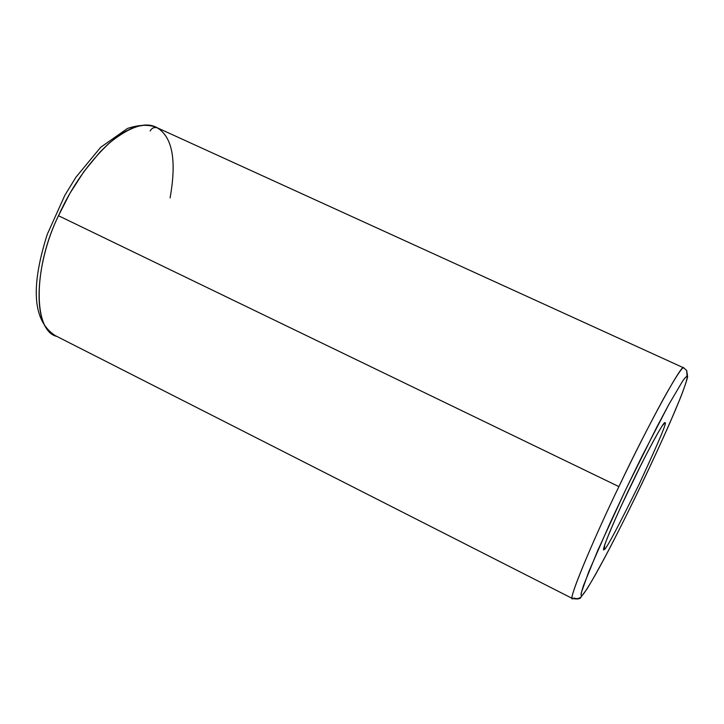 <?xml version="1.0" encoding="UTF-8"?>
<svg xmlns="http://www.w3.org/2000/svg" width="724" height="724" viewBox="0 0 724 724"><rect width="100%" height="100%" fill="white"/><g stroke="black" fill="none" stroke-linecap="round" stroke-linejoin="round"><path stroke-width="1.09" d="M55.386 335.674L572.53 598.558C577.743 599.409 580.594 598.875 581.082 596.938L582.368 595.155C580.358 597.309 580.72 594.133 583.463 585.607L597.635 550.747L625.78 489.514L656.885 426.952L668.831 404.49L682.832 380.743C685.157 377.593 686.56 376.199 687.058 376.534C686.56 376.199 685.157 377.593 682.832 380.743L668.831 404.49L642.025 456.22L625.78 489.514L610.332 522.447L588.693 571.906L581.218 592.974C580.892 595.345 581.281 596.078 582.368 595.155C584.042 593.698 588.322 587.001 595.2 575.082C605.291 557.19 623.011 522.927 641.944 483.532C656.243 453.45 667.528 428.626 675.809 409.069C685.411 386.019 687.728 377.792 687.058 376.534L686.696 370.462L687.058 376.534C687.755 377.132 686.053 382.951 681.936 393.992C675.447 410.734 660.74 444.165 641.944 483.532C627.382 513.678 614.703 538.9 603.897 559.199C590.938 583.263 584.766 592.784 582.368 595.155L581.082 596.938C578.784 598.784 576.376 599.11 573.861 597.924M664.876 422.852C665.085 420.056 653.238 439.061 629.627 488.085C606.386 536.937 601.345 553.181 604.269 549.426C601.345 553.181 606.386 536.937 629.627 488.085C653.238 439.061 665.085 420.056 664.876 422.852C667.718 420.617 659.075 441.215 638.948 484.637C617.255 528.538 605.689 550.131 604.269 549.426L604.703 545.181L604.269 549.426C605.689 550.131 617.255 528.538 638.948 484.637C659.075 441.215 667.718 420.617 664.876 422.852L662.605 425.441M640.677 465.55L622.133 504.031L640.677 465.55M53.196 334.388C32.309 324.804 35.005 263.753 58.481 215.725L618.893 486.609L58.481 215.725C71.721 186.493 88.871 162.095 109.921 142.528C130.582 126.13 146.402 121.252 157.38 127.904C154.303 126.917 151.877 127.94 150.121 130.972C151.877 127.94 154.303 126.917 157.38 127.904C172.502 137.18 176.737 160.511 170.095 197.896M572.802 598.585C566.62 603.943 590.721 544.91 618.893 486.609C634.351 454.301 649.175 425.097 663.365 399.005C676.18 376.1 683.022 365.765 683.881 368.027M155.253 126.881L150.302 125.46L144.646 125.162L138.32 126.13L131.37 128.483L123.913 132.284L116.057 137.56L107.966 144.248L99.822 152.248L84.029 171.425L69.966 193.254L58.481 215.725C32.87 267.699 33.096 331.8 57.096 336.452M683.619 367.837C682.859 361.692 647.636 425.839 618.893 486.609C592.929 540.394 568.983 597.825 572.295 598.25M155.877 127.153L683.709 367.864L686.696 370.462L687.61 376.724C687.058 379.801 684.669 386.824 680.46 397.793L670.198 422.164C653.491 460.129 629.672 509.759 609.771 548.095C600.205 566.186 592.603 579.834 586.965 589.019L581.128 596.884M55.35 335.655C30.607 319.673 32.137 282.007 47.295 234.25L64.898 195.208L75.902 177.253L100.663 147.307L127.551 128.429C138.592 124.79 148.022 124.356 155.841 127.134M662.958 424.988C664.116 421.848 649.003 447.613 632.324 482.51C615.472 516.9 602.974 547.987 604.287 546.738L604.305 546.177"/></g></svg>
